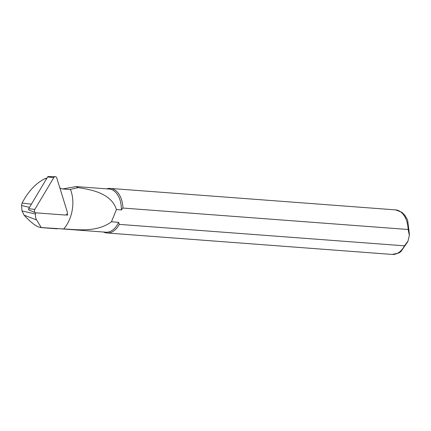 <?xml version="1.0" encoding="UTF-8"?>
<svg xmlns="http://www.w3.org/2000/svg" width="431" height="431" viewBox="0 0 431 431"><rect width="100%" height="100%" fill="white"/><g stroke="black" fill="none" stroke-linecap="round" stroke-linejoin="round"><path stroke-width="0.65" d="M46.392 178.736C47.221 178.138 46.78 178.105 45.061 178.639C36.032 183.013 28.365 191.165 22.062 203.098L21.55 205.528L22.003 210.937L24.109 215.177C29.518 221.087 34.184 224.982 38.111 226.846L41.279 227.568L36.64 219.977A8.275 6.352 101.7 0 1 35.52 214.045L35.681 212.801M67.193 213.555L67.656 215.047L66.013 214.929M106.743 188.859A22.342 14.25 94.3 0 1 110.32 188.428A22.342 14.25 94.3 0 1 122.932 208.049L408.125 229.497L409.358 235.304L407.99 241.134L404.504 245.832L119.312 224.384L118.6 222.315L111.457 221.776C96.862 232.686 77.041 229.54 63.718 228.969L41.279 227.568M63.718 228.969C72.559 218.84 75.43 201.552 70.409 189.419A28.031 21.518 -78.3 0 1 69.429 189.435A28.031 21.518 -78.3 0 1 68.384 189.387L62.781 188.967A8.48 6.508 -78.3 0 1 59.78 187.695M57.442 228.78A21.922 13.981 94.3 0 1 56.391 228.764L40.6 227.579M62.651 188.956L76.201 186.564L109.118 189.042A21.642 13.803 94.3 0 1 121.343 209.94L122.932 208.049M119.312 224.384A22.342 14.25 94.3 0 1 106.969 232.988A22.342 14.25 94.3 0 1 103.494 232.029M118.6 222.315A21.642 13.803 94.3 0 1 105.87 232.207L57.565 228.57M76.201 186.564L78.162 187.609C91.232 189.678 111.252 193.11 116.418 209.568L121.343 209.94M116.418 209.568L111.457 221.776M78.162 187.609L70.404 189.419M67.656 215.047L66.466 214.643M67.247 211.842L56.747 177.874A2.236 1.713 101.7 0 0 55.319 176.651A2.236 1.713 101.7 0 0 53.773 177.647L34.83 209.401A2.236 1.713 101.7 0 0 35.482 212.736A2.236 1.713 101.7 0 0 35.892 212.833L65.334 215.047A2.236 1.713 101.7 0 0 67.247 211.842M55.319 176.651L48.24 176.559A0.873 0.668 101.7 0 0 47.636 176.952L28.688 208.706A0.873 0.668 101.7 0 0 28.942 210.005L35.482 212.736M45.061 178.639L46.526 178.806M22.062 203.098L31.398 204.165M21.55 205.528L29.497 207.354M22.003 210.937L35.52 214.045M24.109 215.177L36.64 219.977M110.32 188.428L395.513 209.881A22.342 14.25 94.3 0 1 408.125 229.497M404.504 245.832A22.342 14.25 94.3 0 1 392.162 254.441L398.702 253.051L400.814 251.72L407.785 241.694M34.83 209.401L28.688 208.706M53.773 177.647L47.636 176.952M395.513 209.881L401.784 212.235L404.833 215.198L407.618 220.042L409.45 234.512M106.969 232.988L392.162 254.441"/></g></svg>
